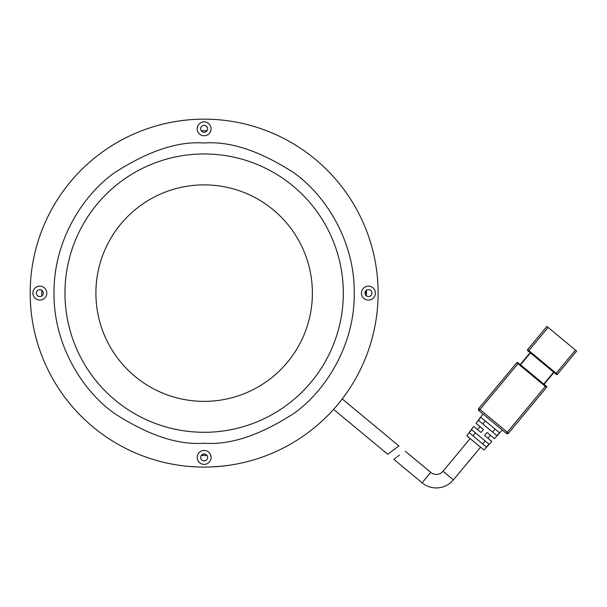 <?xml version="1.0" encoding="UTF-8"?>
<svg xmlns="http://www.w3.org/2000/svg" width="607" height="607" viewBox="0 0 607 607"><rect width="100%" height="100%" fill="white"/><g stroke="black" fill="none" stroke-linecap="round" stroke-linejoin="round"><path stroke-width="0.91" d="M204.142 184.877A108.243 108.243 0 0 1 312.385 293.12A108.243 108.243 0 0 1 204.142 401.364A108.243 108.243 0 0 1 95.898 293.12A108.243 108.243 0 0 1 204.142 184.877A108.243 108.243 0 0 0 95.898 293.12A108.243 108.243 0 0 0 204.142 401.364A108.243 108.243 0 0 0 312.385 293.12A108.243 108.243 0 0 0 204.142 184.877M395.309 448.543L393.253 450.075C400.582 444.855 400.582 444.855 393.253 450.075L390.916 451.866M342.227 398.936L398.996 446.046L398.025 446.669M397.6 446.949L395.438 448.459M390.407 452.253L387.744 454.294L333.584 409.346M393.253 450.075C386.173 455.508 386.173 455.508 393.253 450.075M491.814 441.448L484.553 435.424L487.026 432.45L494.439 438.603L490.441 435.287L487.975 438.262L491.814 441.448L483.938 449.984L466.783 435.75L473.726 426.433L477.565 429.619L480.031 426.645L476.04 423.329L482.975 414.02M494.439 438.603L502.315 430.067M442.996 471.267L453.406 479.909A22.231 22.231 0 0 1 422.108 482.815L430.75 472.405A8.695 8.695 0 0 0 442.996 471.267L470.159 438.542M453.406 479.909L480.569 447.184M399.376 455.159C406.933 450.136 406.933 450.136 399.376 455.159C406.933 450.136 406.933 450.136 399.376 455.159C392.266 460.561 392.266 460.561 399.376 455.159L397.251 456.752M508.507 433.201L546.528 387.387L545.336 386.401L507.315 432.207L479.947 409.497L517.968 363.684L545.336 386.401L545.83 385.802L517.87 362.591A0.774 0.774 0 0 0 516.777 362.698L478.756 408.511L479.947 409.497L478.961 410.689L506.329 433.398L507.315 432.207L508.507 433.201A1.548 1.548 0 0 1 506.329 433.398M545.83 385.802L546.429 386.295A0.774 0.774 0 0 1 546.528 387.387M478.961 410.689A1.548 1.548 0 0 1 478.756 408.511M530.123 352.675L520.252 364.572M544.047 384.322L553.925 372.425M476.04 423.329L483.453 429.483L480.987 432.457L473.726 426.433M499.515 432.768L496.89 435.614L478.521 420.37L480.835 417.259L499.515 432.768M489.007 444.142L486.382 446.987L469.279 432.799L471.593 429.688L489.007 444.142M555.708 373.904L556.3 374.398A0.774 0.774 0 0 0 557.393 374.299L576.65 351.096L575.459 350.102L555.708 373.904L527.749 350.694A0.774 0.774 0 0 1 527.642 349.609L528.834 350.596L528.34 351.187M492.596 432.047L495.069 429.073M485.289 420.962L482.815 423.936M482.724 443.952L485.19 440.978M475.41 432.859L472.944 435.834M480.987 432.457L481.791 431.486M556.3 374.398A0.774 0.774 0 0 0 557.393 374.299L528.834 350.596L548.091 327.393L575.459 350.102M548.091 327.393L546.899 326.407L527.642 349.609M422.108 482.815L393.852 459.362L396.424 457.39M365.535 291.208A7.345 5.197 89.4 0 1 365.179 294.334M204.559 453.968A7.345 5.197 -178.9 0 1 202.321 454.453M204.142 119.154A173.966 173.966 0 0 1 378.108 293.12A173.966 173.966 0 0 1 204.142 467.087A173.966 173.966 0 0 1 30.175 293.12A173.966 173.966 0 0 1 204.142 119.154A173.966 173.966 0 0 0 188.049 119.898L179.793 120.869M204.142 121.863A6.958 6.958 0 0 0 197.184 128.821A6.958 6.958 0 0 0 204.142 135.778A6.958 6.958 0 0 0 211.099 128.821A6.958 6.958 0 0 0 204.142 121.863M204.142 125.338A3.483 3.483 0 0 0 200.659 128.821A3.483 3.483 0 0 0 204.142 132.296A3.483 3.483 0 0 0 207.617 128.821A3.483 3.483 0 0 0 204.142 125.338M39.842 286.163A6.958 6.958 0 0 0 32.884 293.12A6.958 6.958 0 0 0 39.842 300.078A6.958 6.958 0 0 0 46.8 293.12A6.958 6.958 0 0 0 39.842 286.163M39.842 289.638A3.483 3.483 0 0 0 36.359 293.12A3.483 3.483 0 0 0 39.842 296.595A3.483 3.483 0 0 0 43.317 293.12A3.483 3.483 0 0 0 39.842 289.638M204.142 450.462A6.958 6.958 0 0 0 197.184 457.42A6.958 6.958 0 0 0 204.142 464.378A6.958 6.958 0 0 0 211.099 457.42A6.958 6.958 0 0 0 204.142 450.462M204.142 453.937A3.483 3.483 0 0 0 200.659 457.42A3.483 3.483 0 0 0 204.142 460.895A3.483 3.483 0 0 0 207.617 457.42A3.483 3.483 0 0 0 204.142 453.937M368.441 286.163A6.958 6.958 0 0 0 361.484 293.12A6.958 6.958 0 0 0 368.441 300.078A6.958 6.958 0 0 0 375.399 293.12A6.958 6.958 0 0 0 368.441 286.163M368.441 289.638A3.483 3.483 0 0 0 364.959 293.12A3.483 3.483 0 0 0 368.441 296.595A3.483 3.483 0 0 0 371.916 293.12A3.483 3.483 0 0 0 368.441 289.638M221.942 466.168L211.942 466.912M186.341 120.065L188.049 119.898A173.966 173.966 0 0 0 30.919 309.213M30.767 307.438L30.35 300.928M377.516 278.803L377.933 285.313M376.477 269.387L376.393 268.772M218.808 466.464L228.49 465.372M189.475 119.776L188.049 119.898M31.799 316.846L31.89 317.469M207.017 455.462A162.365 162.365 0 0 1 201.266 455.462M41.8 295.996A162.365 162.365 0 0 1 41.8 290.245M201.266 130.778A162.365 162.365 0 0 1 207.017 130.778M366.484 290.245A162.365 162.365 0 0 1 366.484 295.996M204.142 467.087A173.966 173.966 0 0 0 377.357 277.027M518.461 363.092L517.968 363.684L516.777 362.698M553.63 372.174L543.751 384.072M520.548 364.815L530.419 352.917M204.142 143.009C178.048 141.006 148.025 151.014 114.078 173.033C81.839 196.069 53.439 242.163 54.031 293.12C53.439 344.078 81.839 390.172 114.078 413.208C148.025 435.219 178.048 445.227 204.142 443.224C230.228 445.227 260.251 435.219 294.205 413.208C326.437 390.172 354.845 344.078 354.245 293.12C354.845 242.163 326.437 196.069 294.205 173.033C260.251 151.014 230.228 141.006 204.142 143.009M204.142 432.29A139.17 139.17 0 0 1 64.964 293.12A139.17 139.17 0 0 1 204.142 153.95A139.17 139.17 0 0 1 343.312 293.12A139.17 139.17 0 0 1 204.142 432.29M430.75 472.405L405.324 451.304"/></g></svg>
